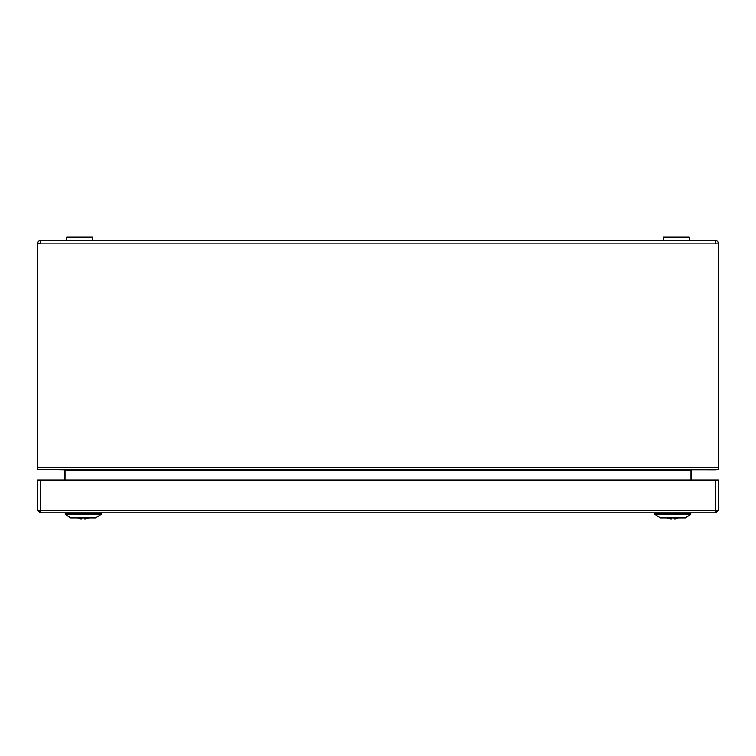 <?xml version="1.0" encoding="UTF-8"?>
<svg xmlns="http://www.w3.org/2000/svg" width="756" height="756" viewBox="0 0 756 756"><rect width="100%" height="100%" fill="white"/><g stroke="black" fill="none" stroke-linecap="round" stroke-linejoin="round"><path stroke-width="1.13" d="M101.068 514.439L95.653 517.954L70.667 517.954L65.252 514.439L65.252 513.305L101.068 513.305L101.068 514.439L65.252 514.439M65.744 512.851L65.252 513.305L65.744 512.851M100.576 512.851L101.068 513.305M690.748 514.439L685.333 517.954L660.347 517.954L654.932 514.439L654.932 513.305L690.748 513.305L690.748 514.439L654.932 514.439M655.424 512.851L654.932 513.305M690.256 512.851L690.748 513.305M88.66 517.954A14.676 14.676 0 0 1 85.645 518.814A14.487 10.244 -90 0 1 84.521 518.814L84.521 517.954M81.799 517.954L81.799 518.814A14.487 10.244 90 0 1 80.675 518.814A14.676 14.676 0 0 1 77.66 517.954M678.34 517.954A14.676 14.676 0 0 1 675.325 518.814A14.487 10.244 -90 0 1 674.201 518.814L674.201 517.954M671.479 517.954L671.479 518.814A14.487 10.244 90 0 1 670.355 518.814A14.676 14.676 0 0 1 667.34 517.954M715.705 479.965L40.295 479.965L40.295 510.357L715.705 510.357L715.705 479.965L718.2 479.965L718.2 510.13L715.705 510.357L715.705 512.851L40.295 512.851L40.295 510.357L37.8 510.13L40.295 512.851M40.295 510.583L37.8 510.357M715.705 512.851L718.2 510.357L718.2 494.707M715.705 510.583L718.2 510.357M37.8 510.13L37.8 479.965L40.295 479.965M689.283 240.588L689.283 237.186L663.201 237.186L663.201 240.588M691.92 479.965L691.92 470.015M691.92 471.007L690.984 471.007L690.984 479.965M64.08 470.015L64.08 479.965M64.08 471.007L65.016 471.007L63.712 469.76L38.943 469.363M40.295 243.082L718.2 243.082A2.495 2.495 0 0 0 715.705 240.588L40.295 240.588L40.295 243.526L37.8 243.082A2.495 2.495 0 0 1 40.295 240.588M40.068 243.526L40.295 242.856M718.2 243.526L718.2 469.363L714.675 469.76L37.8 469.363L37.8 243.526M715.705 243.082L715.705 240.588M715.705 242.856L715.932 243.526M690.984 471.007L692.288 469.76M65.016 479.965L65.016 471.007M715.705 469.363L717.057 469.363M714.675 469.76L715.705 469.76M92.799 240.588L92.799 237.186L66.717 237.186L66.717 240.588M37.8 467.265L718.2 467.265M691.957 469.986L64.043 469.986"/></g></svg>
